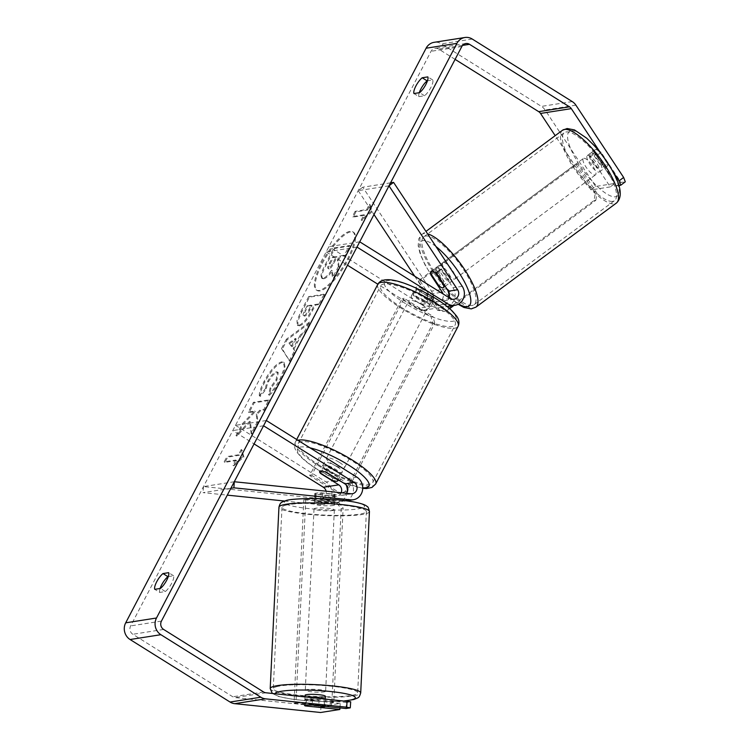 <?xml version="1.0" encoding="UTF-8"?>
<svg xmlns="http://www.w3.org/2000/svg" width="750" height="750" viewBox="0 0 750 750"><rect width="100%" height="100%" fill="white"/><g stroke="black" fill="none" stroke-linecap="round" stroke-linejoin="round"><path stroke-width="0.56" stroke-dasharray="3.75 2.81" d="M436.997 273.928L441.572 270.469L452.991 287.756A12.216 11.287 -98.9 0 1 445.725 306.741A12.216 11.287 -98.9 0 1 438.337 305.184L420.225 293.85A10.181 2.438 -152.4 0 0 413.062 292.706A10.181 2.438 -152.4 0 0 414.066 294.816L432.188 306.15A12.216 11.287 81.1 0 0 439.575 307.706A12.216 11.287 81.1 0 0 448.894 297.544A6.112 5.644 -98.9 0 1 444.788 300.712A6.112 5.644 -98.9 0 1 441.094 299.925L422.972 288.6A10.181 2.438 -152.4 0 0 415.809 287.456A10.181 2.438 -152.4 0 0 416.812 289.556L434.934 300.891A6.112 5.644 81.1 0 0 438.628 301.669A6.112 5.644 81.1 0 0 443.072 293.944M447.45 289.753A12.216 11.287 81.1 0 0 446.841 288.722L435.413 271.434A10.181 3.497 52.9 0 1 435.675 267.853A10.181 3.497 52.9 0 1 436.284 267.609A10.181 3.497 52.9 0 1 441.572 270.469M438.975 265.472A10.181 3.038 53.5 0 1 439.509 265.275A10.181 3.038 53.5 0 1 448.012 272.578A10.181 3.038 53.5 0 1 451.097 281.831A10.181 3.038 53.5 0 1 450.572 282.019A10.181 3.038 53.5 0 1 442.069 274.725A10.181 3.038 53.5 0 1 438.975 265.472L431.175 271.256A10.181 3.038 53.5 0 1 431.175 271.256A10.181 3.038 53.5 0 1 431.7 271.059A10.181 3.497 52.9 0 1 435.984 273.038M414.722 276.216L426.863 294.591A6.112 5.644 -98.9 0 1 423.234 304.088A6.112 5.644 -98.9 0 1 419.541 303.309L328.931 246.637L326.184 251.897L347.484 265.219M390.544 182.841L362.775 187.2L431.438 291.141A12.216 11.287 -98.9 0 1 424.172 310.116A12.216 11.287 -98.9 0 1 416.794 308.559L377.869 284.222M359.719 241.809L328.931 246.637M356.972 247.069L326.184 251.897M388.988 185.831L358.2 190.65L362.775 187.2M358.2 190.65L373.978 214.537M416.812 289.556L414.066 294.816M422.972 288.6L420.225 293.85M431.381 274.491L435.413 271.434M341.175 492.741A6.112 5.644 -98.9 0 1 336.966 496.134A6.112 5.644 -98.9 0 1 335.616 496.172L316.2 494.175L315.797 500.241A10.181 0.919 3.8 0 1 314.363 499.669A10.181 0.919 3.8 0 1 315.122 499.369A10.181 0.919 3.8 0 1 321.956 499.275L341.372 501.272A12.216 11.287 81.1 0 0 344.072 501.206A12.216 11.287 81.1 0 0 353.325 491.484A12.216 11.287 81.1 0 0 347.672 478.622L329.55 467.288A10.181 2.438 -152.4 0 0 322.387 466.144A10.181 2.438 -152.4 0 0 323.391 468.253L341.512 479.587A12.216 11.287 -98.9 0 1 346.106 484.856M316.2 494.175A10.181 0.919 3.8 0 1 314.766 493.594A10.181 0.919 3.8 0 1 315.525 493.303A10.181 0.919 3.8 0 1 322.359 493.209L341.775 495.206A6.112 5.644 81.1 0 0 343.125 495.169A6.112 5.644 81.1 0 0 346.416 493.284M234.281 481.744L203.494 486.572L320.222 498.581A6.112 5.644 81.1 0 0 321.572 498.544A6.112 5.644 81.1 0 0 326.109 491.194M284.531 501.019L319.819 504.647A12.216 11.287 81.1 0 0 322.519 504.581A12.216 11.287 81.1 0 0 331.772 494.859A12.216 11.287 81.1 0 0 326.119 481.997L235.509 425.334L232.762 430.584L254.062 443.906M263.55 425.766L232.762 430.584M266.297 420.506L235.509 425.334M347.231 492A12.216 11.287 -98.9 0 1 337.913 502.172A12.216 11.287 -98.9 0 1 335.212 502.238L315.797 500.241M230.869 488.288L203.091 492.647L227.287 495.131M203.494 486.572L203.091 492.647M320.766 473.278L323.391 468.253M326.803 472.547L329.55 467.288M322.359 493.209L321.956 499.275M325.378 696.272A10.181 1.369 2.8 0 1 324.619 696.75A10.181 1.369 2.8 0 1 313.209 697.031A10.181 1.369 2.8 0 1 305.044 695.297M305.306 705.928L305.644 698.878A10.181 1.369 2.8 0 0 319.069 700.256L318.731 707.306M304.641 705.553A10.181 1.369 2.8 0 1 304.556 705.375A10.181 1.369 2.8 0 1 305.325 704.897A10.181 1.369 2.8 0 1 310.725 704.409L324.159 705.797A10.181 1.369 2.8 0 1 324.9 706.35L325.256 698.878M334.322 495.234A10.181 1.369 2.8 0 1 328.922 495.722L315.497 494.334A10.181 1.369 2.8 0 1 314.756 493.781A10.181 1.369 2.8 0 1 315.525 493.303A10.181 1.369 2.8 0 1 320.925 492.816L334.35 494.203A10.181 1.369 2.8 0 1 335.091 494.756A10.181 1.369 2.8 0 1 334.322 495.234M333.834 505.312A10.181 1.369 2.8 0 1 322.425 505.594A10.181 1.369 2.8 0 1 314.269 503.85A10.181 1.369 2.8 0 1 315.038 503.381A10.181 1.369 2.8 0 1 326.447 503.1A10.181 1.369 2.8 0 1 334.603 504.834A10.181 1.369 2.8 0 1 333.834 505.312M315.497 494.334L315.159 501.394A10.181 1.369 2.8 0 0 328.584 502.772L328.922 495.722M334.35 494.203L334.012 501.253A10.181 1.369 2.8 0 0 320.578 499.875L320.925 492.816M311.062 697.416L310.725 704.409M324.159 705.797L324.497 698.794M319.069 700.256L305.644 698.878M328.584 502.772L315.159 501.394M320.578 499.875L334.012 501.253M333.591 510.347A10.181 1.369 2.8 0 1 322.181 510.628A10.181 1.369 2.8 0 1 314.025 508.894A10.181 1.369 2.8 0 1 314.794 508.416A10.181 1.369 2.8 0 1 326.203 508.134A10.181 1.369 2.8 0 1 334.359 509.869A10.181 1.369 2.8 0 1 333.591 510.347M324.853 691.716A10.181 1.369 2.8 0 1 313.453 691.997A10.181 1.369 2.8 0 1 305.287 690.253A10.181 1.369 2.8 0 1 306.056 689.775A10.181 1.369 2.8 0 1 317.466 689.494A10.181 1.369 2.8 0 1 325.622 691.238A10.181 1.369 2.8 0 1 324.853 691.716M276.441 686.737A42.244 5.681 2.8 0 1 323.794 685.566A42.244 5.681 2.8 0 1 357.656 692.775A42.244 5.681 2.8 0 1 354.469 694.763A42.244 5.681 2.8 0 1 307.125 695.925A42.244 5.681 2.8 0 1 273.263 688.716A42.244 5.681 2.8 0 1 276.441 686.737M285.178 505.369A42.244 5.681 2.8 0 1 332.522 504.197A42.244 5.681 2.8 0 1 366.394 511.416A42.244 5.681 2.8 0 1 363.206 513.394A42.244 5.681 2.8 0 1 315.863 514.566A42.244 5.681 2.8 0 1 281.991 507.347A42.244 5.681 2.8 0 1 285.178 505.369M322.369 263.428A34.331 10.256 122 0 1 353.559 232.275A34.331 10.256 122 0 1 348.328 259.359A34.331 10.256 122 0 1 317.147 290.503A34.331 10.256 122 0 1 322.369 263.428M321.544 262.913A34.331 10.256 122 0 1 352.734 231.769A34.331 10.256 122 0 1 347.512 258.844A34.331 10.256 122 0 1 316.322 289.988A34.331 10.256 122 0 1 321.544 262.913M168.272 576.6L173.597 575.766A10.181 3.038 122 0 1 171.647 583.312A10.181 3.038 122 0 1 165.356 591.534L159.694 592.425L154.753 589.331M159.694 592.425A10.181 3.038 122 0 1 160.078 588.497M419.269 92.709A10.181 3.038 -58 0 0 418.884 96.638L413.944 93.544M610.275 186.891L591.028 189.909L595.613 186.45L614.85 183.431L610.275 186.891L590.363 156.75A10.181 3.497 52.9 0 1 590.625 153.169A10.181 3.497 52.9 0 1 591.234 152.925A10.181 3.497 52.9 0 1 596.522 155.784L601.106 152.334L621.009 182.466L625.284 181.8M614.85 183.431L594.947 153.3A10.181 3.497 52.9 0 1 595.209 149.709A10.181 3.497 52.9 0 1 595.809 149.466A10.181 3.497 52.9 0 1 601.106 152.334M250.387 421.8L236.831 436.106L242.85 424.594L255.403 411.553L249.159 412.528L254.231 402.816L269.625 400.406L264.553 410.119L260.569 410.738L256.978 414.562L258.094 422.475L251.991 434.137L250.387 421.8L249.562 421.284L236.006 435.591L236.831 436.106M293.991 349.012L301.088 335.438L305.109 332.55L310.341 322.519L287.184 339.759L282.328 349.059L289.978 361.472L295.387 351.122L293.166 348.497L300.262 334.931L301.088 335.438M418.884 96.638L424.547 95.747A10.181 3.038 -58 0 0 430.837 87.525A10.181 3.038 -58 0 0 432.787 79.978L427.462 80.812M455.1 59.372L438.741 49.134A6.112 5.644 81.1 0 0 435.047 48.356A6.112 5.644 81.1 0 0 431.053 51.3L130.641 625.922A6.112 5.644 81.1 0 0 132.844 634.275L232.791 696.788A6.112 5.644 81.1 0 0 235.134 697.594L321 706.434L320.597 712.5M233.784 465.816L243.9 456.984L242.025 450.047L239.278 455.297L227.728 457.106L224.981 462.366L236.531 460.556L233.784 465.816L232.959 465.3L243.084 456.469L243.9 456.984M367.5 210.037L370.247 204.778L372.122 211.725L362.006 220.547L364.753 215.287L353.203 217.097L355.95 211.847L367.5 210.037L366.675 209.522L355.125 211.331L355.95 211.847M299.438 325.856L299.484 325.847C303.488 324.609 307.959 319.294 312.9 309.909L315.413 305.109L319.809 304.416L324.891 294.713L309.488 297.122L301.641 312.141L297.787 321.3L298.144 325.678L299.438 325.856L298.659 325.331C302.672 324.094 307.144 318.778 312.075 309.403L314.587 304.594L315.413 305.109M269.409 395.259C273.113 391.969 276.975 386.616 280.997 379.191L285.197 368.334L284.288 362.644L282.441 362.381C277.087 364.003 271.2 370.575 264.778 382.106C261.253 389.062 259.734 393.853 260.222 396.469L266.522 388.772C266.353 387.075 267.094 384.619 268.725 381.394C271.697 376.116 274.509 373.116 277.162 372.394L278.259 372.544L276.947 380.109L270.947 388.303L269.409 395.259L268.594 394.744C272.288 391.453 276.15 386.1 280.181 378.675L284.372 367.819L283.463 362.128L281.616 361.866C276.262 363.488 270.375 370.059 263.953 381.591C260.428 388.547 258.909 393.337 259.397 395.953L260.222 396.469M305.972 705.994A10.181 0.919 3.8 0 1 304.556 705.431L304.959 699.356A10.181 0.919 3.8 0 1 312.553 698.972L346.397 702.45L345.994 708.516M339.947 707.897L340.238 703.416L321 706.434M350.681 701.775L346.397 702.45M340.238 703.416L306.403 699.938A10.181 0.919 3.8 0 1 304.959 699.356M612.816 171.441L601.125 153.759M595.613 186.45L545.1 109.997A12.216 11.287 81.1 0 0 541.444 106.397L441.488 43.884A12.216 11.287 81.1 0 0 434.1 42.328M618.928 185.531L616.434 185.925L621.009 182.466M591.028 189.909L555.188 135.656M596.522 155.784L616.434 185.925M590.363 156.75L594.947 153.3M424.547 95.747L419.606 92.653M432.787 79.978L427.847 76.894M306.403 699.938L306 706.003M312.553 698.972L312.159 705.037M165.356 591.534L160.416 588.441M173.597 575.766L168.656 572.672M323.775 278.766L323.812 278.756C326.288 278.166 329.128 275.512 332.334 270.797L333.328 278.334L339.206 267.094L338.231 260.756L340.463 256.491L345.131 255.759L350.222 246.028L334.791 248.447L326.109 265.05C323.363 270.356 321.928 274.088 321.806 276.225L322.462 278.597L323.775 278.766L322.997 278.25C325.463 277.65 328.303 274.997 331.509 270.281L332.503 277.819L333.328 278.334M339.206 267.094L338.381 266.578L337.406 260.241L339.637 255.975L344.306 255.244L349.397 245.512L333.966 247.931L325.284 264.534C322.538 269.841 321.103 273.572 320.981 275.709L321.806 276.225M320.981 275.709L321.637 278.081L322.95 278.25M333.966 247.931L334.791 248.447M349.397 245.512L350.222 246.028M344.306 255.244L345.131 255.759M339.637 255.975L340.463 256.491M337.406 260.241L338.231 260.756M338.381 266.578L332.503 277.819M331.509 270.281L332.334 270.797M243.084 456.469L241.2 449.531L242.025 450.047M241.2 449.531L238.453 454.781L239.278 455.297M238.453 454.781L226.912 456.591L227.728 457.106M236.531 460.556L235.706 460.041L224.156 461.85L226.912 456.591M224.156 461.85L224.981 462.366M235.706 460.041L232.959 465.3M355.125 211.331L352.378 216.581L353.203 217.097M366.675 209.522L369.422 204.262L371.297 211.209L361.181 220.031L363.928 214.772L352.378 216.581M363.928 214.772L364.753 215.287M361.181 220.031L362.006 220.547M371.297 211.209L372.122 211.725M369.422 204.262L370.247 204.778M296.222 338.944L292.144 346.753L289.819 343.547L296.222 338.944L295.397 338.428L291.319 346.238L292.144 346.753M291.319 346.238L288.994 343.031L289.819 343.547M300.262 334.931L304.284 332.034L305.109 332.55M304.284 332.034L309.525 322.003L310.341 322.519M309.525 322.003L286.359 339.244L287.184 339.759M286.359 339.244L281.503 348.553L282.328 349.059M281.503 348.553L289.978 361.472M289.163 360.956L294.572 350.616L295.387 351.122M294.572 350.616L293.166 348.497M288.994 343.031L295.397 338.428M307.172 305.756L311.241 305.119L308.841 309.722C306.9 313.312 305.269 315.272 303.928 315.591L304.706 316.116L303.891 315.6C302.616 315.694 302.916 313.931 304.791 310.312L307.172 305.756L307.997 306.272L312.066 305.634L309.656 310.238C307.725 313.828 306.094 315.787 304.753 316.106L304.706 316.116C303.441 316.209 303.741 314.447 305.616 310.828L307.997 306.272M311.241 305.119L312.066 305.634M314.587 304.594L318.984 303.9L319.809 304.416M318.984 303.9L324.066 294.197L324.891 294.713M324.066 294.197L308.672 296.606L309.488 297.122M308.672 296.606L300.816 311.625L296.962 320.784L297.319 325.162L298.612 325.341M236.006 435.591L242.025 424.078L254.578 411.038L248.334 412.013L253.406 402.3L268.809 399.891L263.728 409.603L259.753 410.222L256.153 414.047L257.269 421.969L251.166 433.631L249.562 421.284M251.166 433.631L251.991 434.137M257.269 421.969L258.094 422.475M256.153 414.047L256.978 414.562M259.753 410.222L260.569 410.738M263.728 409.603L264.553 410.119M268.809 399.891L269.625 400.406M253.406 402.3L254.231 402.816M248.334 412.013L249.159 412.528M254.578 411.038L255.403 411.553M242.025 424.078L242.85 424.594M259.397 395.953L265.706 388.256L266.522 388.772M265.706 388.256C265.528 386.559 266.269 384.103 267.9 380.878C270.872 375.6 273.684 372.6 276.337 371.878L277.434 372.028L276.131 379.594L270.122 387.787L270.947 388.303M270.122 387.787L268.594 394.744M329.194 268.941L328.331 268.434C327.178 268.491 327.488 266.831 329.25 263.447L332.578 257.081L336.281 256.5L332.925 262.922C331.106 266.325 329.587 268.153 328.369 268.425L329.147 268.941C328.003 269.006 328.312 267.347 330.075 263.962L333.403 257.597L337.106 257.016L333.75 263.438C331.931 266.841 330.413 268.669 329.194 268.941L328.369 268.425M336.281 256.5L337.106 257.016M332.578 257.081L333.403 257.597M424.097 300.328A10.181 2.438 27.6 0 1 429.272 305.644A10.181 2.438 27.6 0 1 416.4 301.528A10.181 2.438 27.6 0 1 411.234 296.212A10.181 2.438 27.6 0 1 424.097 300.328M428.016 296.269L424.819 302.4A10.181 2.438 27.6 0 1 417.778 298.903A10.181 2.438 27.6 0 1 413.053 295.041L416.259 288.909A10.181 2.438 27.6 0 1 415.809 287.456A10.181 2.438 27.6 0 1 421.641 288.066L433.406 295.425A10.181 2.438 27.6 0 1 433.856 296.887A10.181 2.438 27.6 0 1 428.016 296.269L416.259 288.909M433.406 295.425L430.2 301.556A10.181 2.438 27.6 0 0 425.475 297.694A10.181 2.438 27.6 0 0 418.434 294.197L421.641 288.066M331.856 480.216L335.062 474.084A10.181 2.438 27.6 0 1 328.022 470.587A10.181 2.438 27.6 0 1 323.297 466.725L320.091 472.866M337.097 466.753A10.181 2.438 27.6 0 1 342.262 472.078A10.181 2.438 27.6 0 1 329.4 467.963A10.181 2.438 27.6 0 1 324.225 462.638A10.181 2.438 27.6 0 1 337.097 466.753M325.481 472.013L328.678 465.881A10.181 2.438 27.6 0 1 335.719 469.387A10.181 2.438 27.6 0 1 340.444 473.241L337.359 479.147M418.434 294.197L430.2 301.556M424.819 302.4L413.053 295.041M335.062 474.084L323.297 466.725M328.678 465.881L340.444 473.241M339.384 462.375A10.181 2.438 27.6 0 1 344.559 467.691A10.181 2.438 27.6 0 1 331.688 463.584A10.181 2.438 27.6 0 1 326.512 458.259A10.181 2.438 27.6 0 1 339.384 462.375M421.809 304.706A10.181 2.438 27.6 0 1 426.984 310.022A10.181 2.438 27.6 0 1 414.113 305.916A10.181 2.438 27.6 0 1 408.938 300.591A10.181 2.438 27.6 0 1 421.809 304.706M402.066 307.8A42.047 10.059 27.6 0 1 380.7 285.834A42.047 10.059 27.6 0 1 433.856 302.812A42.047 10.059 27.6 0 1 455.222 324.788A42.047 10.059 27.6 0 1 402.066 307.8M319.641 465.469A42.047 10.059 27.6 0 1 298.275 443.503A42.047 10.059 27.6 0 1 351.431 460.491A42.047 10.059 27.6 0 1 372.797 482.456A42.047 10.059 27.6 0 1 319.641 465.469M309.684 475.556L311.616 475.256L404.109 298.312L432.947 316.341L431.016 316.641L432.844 323.597L344.925 491.784L338.512 493.584L309.684 475.556L402.188 298.612L404.109 298.312M402.188 298.612L431.016 316.641M432.844 323.597L434.775 323.297L347.822 489.619M347.325 490.566L346.847 491.475L344.925 491.784M338.512 493.584L340.444 493.284L311.616 475.256M340.444 493.284L346.847 491.475M434.775 323.297L432.947 316.341M305.775 499.144L295.969 702.675L328.866 706.059L326.934 706.603L331.875 702.047L333.816 701.503L343.134 508.05L341.194 508.594L336.731 503.072L303.834 499.688L305.775 499.144L338.672 502.528L343.134 508.05M303.834 499.688L294.028 703.219L295.969 702.675M294.028 703.219L326.934 706.603M331.875 702.047L341.194 508.594M336.731 503.072L338.672 502.528M333.816 701.503L328.866 706.059M587.822 155.391A10.181 3.038 53.5 0 1 596.325 162.684A10.181 3.038 53.5 0 1 599.409 171.938A10.181 3.038 53.5 0 1 598.884 172.125A10.181 3.038 53.5 0 1 590.372 164.831A10.181 3.038 53.5 0 1 587.288 155.578A10.181 3.038 53.5 0 1 587.822 155.391M607.547 163.725A10.181 3.038 53.5 0 1 607.219 166.153A10.181 3.038 53.5 0 1 606.684 166.35A10.181 3.038 53.5 0 1 602.672 164.184L594.769 152.231A10.181 3.038 53.5 0 1 595.097 149.794A10.181 3.038 53.5 0 1 595.631 149.606A10.181 3.038 53.5 0 1 599.644 151.762L607.547 163.725L602.081 167.775A10.181 3.038 53.5 0 0 594.178 155.812L599.644 151.762M449.081 281.137L441.188 269.175A10.181 3.038 53.5 0 1 449.081 281.137L444.159 284.775M430.847 273.684L436.312 269.634A10.181 3.038 53.5 0 0 444.206 281.597L438.75 285.637M594.769 152.231L589.303 156.272A10.181 3.038 53.5 0 0 597.206 168.234L602.672 164.184M594.178 155.812L602.081 167.775M597.206 168.234L589.303 156.272M444.206 281.597L436.312 269.634M443.409 262.387A10.181 3.038 53.5 0 1 451.922 269.681A10.181 3.038 53.5 0 1 455.006 278.934A10.181 3.038 53.5 0 1 454.472 279.131A10.181 3.038 53.5 0 1 445.969 271.828A10.181 3.038 53.5 0 1 442.884 262.575A10.181 3.038 53.5 0 1 443.409 262.387M583.922 158.278A10.181 3.038 53.5 0 1 592.425 165.572A10.181 3.038 53.5 0 1 595.509 174.825A10.181 3.038 53.5 0 1 594.975 175.022A10.181 3.038 53.5 0 1 586.472 167.728A10.181 3.038 53.5 0 1 583.387 158.475A10.181 3.038 53.5 0 1 583.922 158.278M612.394 201.394A42.244 12.619 53.5 0 1 577.106 171.103A42.244 12.619 53.5 0 1 564.3 132.703A42.244 12.619 53.5 0 1 566.503 131.916A42.244 12.619 53.5 0 1 601.791 162.197A42.244 12.619 53.5 0 1 614.597 200.597A42.244 12.619 53.5 0 1 612.394 201.394M471.891 305.494A42.244 12.619 53.5 0 1 436.603 275.212A42.244 12.619 53.5 0 1 423.788 236.812A42.244 12.619 53.5 0 1 425.991 236.016A42.244 12.619 53.5 0 1 461.288 266.306A42.244 12.619 53.5 0 1 474.094 304.706A42.244 12.619 53.5 0 1 471.891 305.494M418.191 280.941L419.934 280.772L577.603 163.941L596.962 193.238L595.219 193.406L594.084 200.484L444.216 311.531L437.541 310.238L418.191 280.941L575.869 164.109L577.603 163.941M575.869 164.109L595.219 193.406M594.084 200.484L595.828 200.316L453.928 305.456M449.662 308.616L445.95 311.363L444.216 311.531M437.541 310.238L439.284 310.069L419.934 280.772M439.284 310.069L445.95 311.363M595.828 200.316L596.962 193.238M462.234 286.312L452.991 287.756M444.206 304.266L438.337 305.184M440.653 292.434L426.863 294.591M434.934 300.891L419.541 303.309M450.328 298.481L441.094 299.925M432.188 306.15L416.794 308.559M446.841 288.722L431.438 291.141M356.906 477.178L347.672 478.622M345.347 500.653L341.372 501.272M335.616 496.172L320.222 498.581M341.512 479.587L326.119 481.997M335.212 502.238L319.819 504.647M351.009 493.753L341.775 495.206M270.206 688.566A45.3 6.094 -177.2 0 0 306.525 696.3A45.3 6.094 -177.2 0 0 357.291 695.053A45.3 6.094 -177.2 0 0 360.703 692.925M344.597 700.866A40.209 5.409 2.8 0 1 299.906 700.069A40.209 5.409 2.8 0 1 275.072 693.713M369.441 511.566A45.3 6.094 2.8 0 1 366.028 513.684A45.3 6.094 2.8 0 1 315.253 514.941A45.3 6.094 2.8 0 1 278.944 507.206M287.306 500.522A40.209 5.409 -177.2 0 0 309.122 508.622A40.209 5.409 -177.2 0 0 361.566 508.162A40.209 5.409 -177.2 0 0 339.75 500.062A40.209 5.409 -177.2 0 0 287.306 500.522M461.841 46.481L431.053 51.3M161.438 621.094L130.641 625.922M265.931 692.775L235.134 697.594M263.578 691.959L232.791 696.788M163.631 629.447L132.844 634.275M462.553 45.403L438.741 49.134M575.897 105.169L545.1 109.997M572.231 101.569L541.444 106.397M472.275 39.056L441.488 43.884M322.997 278.25L323.812 278.756M325.284 264.534L326.109 265.05M304.791 310.312L305.616 310.828M308.841 309.722L309.656 310.238M303.928 315.591L304.753 316.106M298.659 325.331L299.484 325.847M312.075 309.403L312.9 309.909M300.816 311.625L301.641 312.141M280.181 378.675L280.997 379.191M281.663 361.856L282.488 362.372M281.616 361.866L282.441 362.381M263.953 381.591L264.778 382.106M267.9 380.878L268.725 381.394M276.337 371.878L277.162 372.394M276.384 371.878L277.209 372.394M276.131 379.594L276.947 380.109M332.925 262.922L333.75 263.438M329.25 263.447L330.075 263.962M377.812 284.325A45.3 10.838 -152.4 0 0 400.837 307.997A45.3 10.838 -152.4 0 0 458.109 326.297M435.45 298.547A40.209 9.619 27.6 0 1 452.784 321.281A40.209 9.619 27.6 0 1 405.047 303.309A40.209 9.619 27.6 0 1 387.712 280.584A40.209 9.619 27.6 0 1 435.45 298.547M375.684 483.966A45.3 10.838 27.6 0 1 318.403 465.666A45.3 10.838 27.6 0 1 295.387 441.994A45.3 10.838 27.6 0 1 297.891 440.259M310.078 447.881A40.209 9.619 -152.4 0 0 318.047 469.744A40.209 9.619 -152.4 0 0 362.719 487.819M562.481 130.256A45.3 13.537 -126.5 0 0 576.216 171.431A45.3 13.537 -126.5 0 0 614.053 203.897A45.3 13.537 -126.5 0 0 616.416 203.044M571.509 130.697A40.209 12.009 53.5 0 1 607.106 162.459A40.209 12.009 53.5 0 1 615.197 196.819A40.209 12.009 53.5 0 1 579.6 165.056A40.209 12.009 53.5 0 1 571.509 130.697M475.912 307.153A45.3 13.537 53.5 0 1 473.55 308.006A45.3 13.537 53.5 0 1 435.703 275.541A45.3 13.537 53.5 0 1 421.978 234.356A45.3 13.537 53.5 0 1 424.331 233.503A45.3 13.537 53.5 0 1 427.584 233.869M435.947 246.516A40.209 12.009 -126.5 0 0 423.197 240.581A40.209 12.009 -126.5 0 0 423.469 261.112A40.209 12.009 -126.5 0 0 448.988 296.316M449.25 296.569A40.209 12.009 -126.5 0 0 458.681 303.956M447.141 306.525L445.725 306.741M438.628 301.669L423.234 304.088M439.575 307.706L424.172 310.116M454.022 299.259L444.788 300.712M411.234 296.212L413.062 292.706M431.1 271.312L435.675 267.853M314.766 493.594L314.363 499.669M346.575 500.813L344.072 501.206M336.966 496.134L321.572 498.544M337.913 502.172L322.519 504.581M352.359 493.716L343.125 495.169M324.225 462.638L322.387 466.144M272.297 693.431L278.531 696.487L291.206 699.056L304.537 700.547L327.928 701.569L345.094 700.913M304.978 696.788L304.556 705.375M314.756 493.781L314.269 503.85M335.091 494.756L334.603 504.834M314.025 508.894L305.287 690.253M366.394 511.416L357.656 692.775M281.991 507.347L273.263 688.716M334.359 509.869L325.622 691.238M352.734 231.769L353.559 232.275M465.834 43.537L435.047 48.356M590.625 153.169L595.209 149.709M321.637 278.081L322.462 278.597M316.322 289.988L317.147 290.503M298.144 325.678L297.319 325.162M284.288 362.644L283.463 362.128M278.259 372.544L277.434 372.028M362.719 488.344L341.653 482.091L317.634 469.678C310.763 465.375 305.259 461.203 301.116 457.153L296.869 452.156C294.441 448.8 293.944 445.406 295.387 441.994L296.681 439.509M429.272 305.644L433.856 296.887M338.269 479.719L342.262 472.078M344.559 467.691L426.984 310.022M298.275 443.503L380.7 285.834M372.797 482.456L455.222 324.788M326.512 458.259L408.938 300.591M599.409 171.938L607.219 166.153M445.134 286.247L451.097 281.831M587.288 155.578L595.097 149.794M448.969 296.719L435.113 280.819L425.194 265.247L420.188 254.1L418.163 245.691L418.791 238.744L421.978 234.356L425.963 231.403M449.156 296.897L458.137 304.256M455.006 278.934L595.509 174.825M423.788 236.812L564.3 132.703M474.094 304.706L614.597 200.597M442.884 262.575L583.387 158.475"/><path stroke-width="1.12" d="M435.984 273.038A10.181 3.497 52.9 0 1 436.997 273.928L448.416 291.216A6.112 5.644 -98.9 0 1 448.875 297.572A12.216 11.287 81.1 0 0 447.45 289.753M457.65 289.772L388.988 185.831L393.562 182.372L462.234 286.312A12.216 11.287 -98.9 0 1 454.969 305.297A12.216 11.287 -98.9 0 1 447.581 303.741L356.972 247.069L359.719 241.809L450.328 298.481A6.112 5.644 -98.9 0 0 454.022 299.259A6.112 5.644 -98.9 0 0 457.65 289.772L448.416 291.216M443.072 293.944A6.112 5.644 81.1 0 0 442.256 292.181L430.837 274.894A10.181 3.497 52.9 0 1 431.1 271.312A10.181 3.497 52.9 0 1 431.7 271.059A10.181 3.038 53.5 0 1 435.722 273.225L443.625 285.178A10.181 3.038 53.5 0 1 443.297 287.616A10.181 3.038 53.5 0 1 442.762 287.803A10.181 3.038 53.5 0 1 438.75 285.637L430.847 273.684A10.181 3.038 53.5 0 1 431.137 271.284M377.869 284.222L347.484 265.219M393.562 182.372L390.544 182.841M373.978 214.537L414.722 276.216M430.837 274.894L431.381 274.491M354.159 482.428A6.112 5.644 81.1 0 1 356.991 488.859A6.112 5.644 81.1 0 1 352.359 493.716A6.112 5.644 81.1 0 1 351.009 493.753L234.281 481.744L233.887 487.819L350.606 499.828A12.216 11.287 81.1 0 0 353.306 499.753A12.216 11.287 81.1 0 0 362.559 490.031A12.216 11.287 81.1 0 0 356.906 477.178L266.297 420.506L263.55 425.766L354.159 482.428L344.925 483.881L326.803 472.547A10.181 2.438 -152.4 0 0 319.641 471.403A10.181 2.438 -152.4 0 0 320.644 473.512L338.766 484.847A6.112 5.644 -98.9 0 1 341.175 492.741M326.109 491.194A6.112 5.644 81.1 0 0 323.372 487.256L254.062 443.906M346.106 484.856A12.216 11.287 -98.9 0 1 347.231 492M233.887 487.819L230.869 488.288M227.287 495.131L284.531 501.019M346.416 493.284A6.112 5.644 81.1 0 0 344.925 483.881M304.978 696.788L305.044 695.297A10.181 1.369 2.8 0 1 305.812 694.819A10.181 1.369 2.8 0 1 317.222 694.538A10.181 1.369 2.8 0 1 325.378 696.272L325.256 698.878M324.9 706.35L324.9 706.35A10.181 1.369 2.8 0 1 324.131 706.828A10.181 1.369 2.8 0 1 318.731 707.306L305.306 705.928A10.181 1.369 2.8 0 1 304.641 705.553M324.497 698.794L324.497 698.738A10.181 1.369 2.8 0 0 311.072 697.359L311.062 697.416M311.072 697.359L324.497 698.738M154.753 589.331A10.181 3.038 122 0 1 156.703 581.784A10.181 3.038 122 0 1 162.994 573.562L168.656 572.672A10.181 3.038 122 0 1 166.706 580.219A10.181 3.038 122 0 1 160.416 588.441L154.753 589.331M160.078 588.497A10.181 3.038 122 0 1 161.644 584.878A10.181 3.038 122 0 1 167.934 576.656L168.272 576.6M415.894 85.997A10.181 3.038 -58 0 0 413.944 93.544L419.606 92.653A10.181 3.038 -58 0 0 425.897 84.431A10.181 3.038 -58 0 0 427.847 76.894L422.184 77.775A10.181 3.038 -58 0 0 415.894 85.997M427.462 80.812L427.125 80.869A10.181 3.038 -58 0 0 420.834 89.091A10.181 3.038 -58 0 0 419.269 92.709M601.125 153.759L571.312 108.628A6.112 5.644 81.1 0 0 569.484 106.828L469.528 44.316A6.112 5.644 81.1 0 0 465.834 43.537A6.112 5.644 81.1 0 0 461.841 46.481L161.438 621.094A6.112 5.644 81.1 0 0 163.631 629.447L263.578 691.959A6.112 5.644 81.1 0 0 265.931 692.775L350.681 701.775L350.278 707.85L345.994 708.516L312.159 705.037A10.181 0.919 3.8 0 0 304.556 705.431M623.634 177.441L625.284 181.8L620.709 185.25L619.059 180.891L623.634 177.441L575.897 105.169A12.216 11.287 81.1 0 0 572.231 101.569L472.275 39.056A12.216 11.287 81.1 0 0 464.887 37.5L434.1 42.328A12.216 11.287 81.1 0 0 426.103 48.216L125.7 622.828A12.216 11.287 81.1 0 0 130.087 639.525L230.044 702.038A12.216 11.287 81.1 0 0 234.741 703.669L320.597 712.5L339.844 709.481L306 706.003A10.181 0.919 3.8 0 1 305.972 705.994M464.887 37.5A12.216 11.287 81.1 0 0 456.9 43.388L156.487 618.009A12.216 11.287 81.1 0 0 160.884 634.697L260.831 697.209A12.216 11.287 81.1 0 0 265.528 698.841L346.688 707.194L347.091 701.119M350.278 707.85L346.688 707.194M339.947 707.897L339.844 709.481M619.059 180.891L612.816 171.441M555.188 135.656L540.525 113.447A6.112 5.644 81.1 0 0 538.697 111.656L455.1 59.372M620.709 185.25L618.928 185.531M427.125 80.869L422.184 77.775M167.934 576.656L162.994 573.562M337.238 479.372A10.181 2.438 27.6 0 1 337.688 480.834A10.181 2.438 27.6 0 1 331.856 480.216L320.091 472.866A10.181 2.438 27.6 0 1 319.641 471.403A10.181 2.438 27.6 0 1 325.481 472.013L337.359 479.147M347.822 489.619L347.325 490.566M441.188 269.175L435.722 273.225M443.625 285.178L444.159 284.775M453.928 305.456L449.662 308.616M447.581 303.741L444.206 304.266M442.256 292.181L440.653 292.434M350.606 499.828L345.347 500.653M338.766 484.847L323.372 487.256M369.441 511.566C368.681 508.134 367.894 506.438 367.078 506.466C366.131 505.547 363.834 503.878 353.419 501.872C339.788 499.575 324.525 498.469 307.622 498.581C295.631 498.919 288.319 499.612 285.694 500.662C282.338 502.369 280.406 501.253 278.944 507.206A45.3 6.094 2.8 0 1 282.356 505.078A45.3 6.094 2.8 0 1 333.131 503.822A45.3 6.094 2.8 0 1 369.441 511.566L360.703 692.925A45.3 6.094 -177.2 0 0 324.394 685.191A45.3 6.094 -177.2 0 0 273.628 686.447A45.3 6.094 -177.2 0 0 270.206 688.566L272.297 693.431M275.072 693.713A40.209 5.409 2.8 0 1 278.081 691.969A40.209 5.409 2.8 0 1 330.525 691.5A40.209 5.409 2.8 0 1 352.35 699.6A40.209 5.409 2.8 0 1 344.597 700.866M156.487 618.009L125.7 622.828M456.9 43.388L426.103 48.216M265.528 698.841L234.741 703.669M469.528 44.316L462.553 45.403M569.484 106.828L538.697 111.656M571.312 108.628L540.525 113.447M160.884 634.697L130.087 639.525M260.831 697.209L230.044 702.038M458.109 326.297A45.3 10.838 -152.4 0 0 435.094 302.625A45.3 10.838 -152.4 0 0 377.812 284.325C383.869 272.981 411.769 284.353 435.863 298.612C442.734 302.916 448.238 307.087 452.381 311.137L456.628 316.125C459.056 319.491 459.553 322.875 458.109 326.297L375.684 483.966L371.962 487.444L366.488 488.55L362.719 488.344M297.891 440.259A45.3 10.838 27.6 0 1 352.659 460.294A45.3 10.838 27.6 0 1 375.684 483.966M362.719 487.819A40.209 9.619 -152.4 0 0 348.45 464.972A40.209 9.619 -152.4 0 0 310.078 447.881M616.416 203.044A45.3 13.537 -126.5 0 0 602.681 161.869A45.3 13.537 -126.5 0 0 564.844 129.403A45.3 13.537 -126.5 0 0 562.481 130.256L567.122 128.522L574.472 129.919L586.659 138.15L594.281 145.65C601.781 153.9 608.091 162.731 613.2 172.162C621.366 187.209 622.434 197.513 616.416 203.044L475.912 307.153L471.262 308.888L463.922 307.481L458.137 304.256M427.584 233.869A45.3 13.537 53.5 0 1 464.503 269.4A45.3 13.537 53.5 0 1 475.912 307.153M458.681 303.956A40.209 12.009 -126.5 0 0 466.884 306.713A40.209 12.009 -126.5 0 0 465.038 282.956A40.209 12.009 -126.5 0 0 435.947 246.516M454.969 305.297L447.141 306.525M353.306 499.753L346.575 500.813M345.094 700.913L353.962 699.469C358.912 697.238 358.894 698.494 360.703 692.925M278.944 507.206L270.206 688.566M337.688 480.834L338.269 479.719M296.681 439.509L377.812 284.325M443.297 287.616L445.134 286.247M425.963 231.403L562.481 130.256"/></g></svg>
